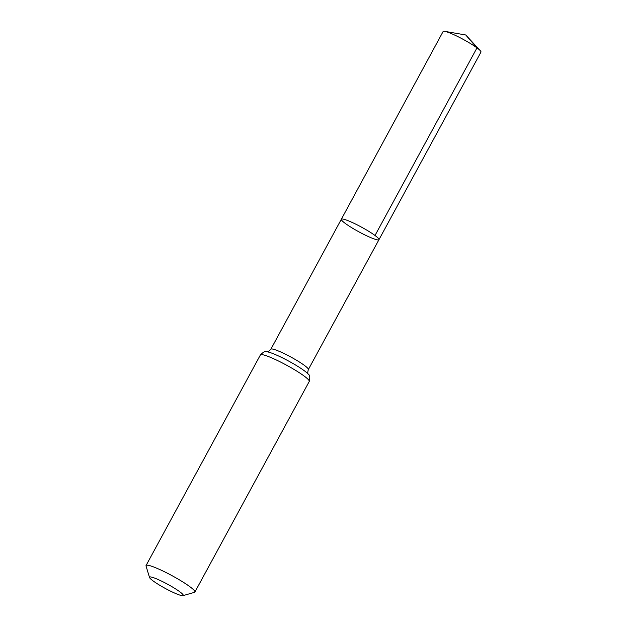 <?xml version="1.0" encoding="UTF-8"?>
<svg xmlns="http://www.w3.org/2000/svg" width="627" height="627" viewBox="0 0 627 627"><rect width="100%" height="100%" fill="white"/><g stroke="black" fill="none" stroke-linecap="round" stroke-linejoin="round"><path stroke-width="0.94" d="M375.009 235.486A21.404 2.68 28.5 0 1 378.967 239.671A21.404 2.68 -151.5 0 0 361.434 227.099A21.404 2.68 -151.5 0 0 341.339 219.246A21.404 2.68 28.5 0 1 354.623 223.604A21.404 2.68 28.5 0 1 375.009 235.486L476.982 47.879L465.743 34.979L444.723 31.35A21.537 2.696 -151.5 0 0 443.101 31.538L341.339 219.246A21.404 2.68 -151.5 0 0 345.297 223.431A21.404 2.68 -151.5 0 0 365.682 235.313A21.404 2.68 -151.5 0 0 378.967 239.671L480.964 52.088A21.537 2.696 -151.5 0 0 480.235 50.63A21.537 2.696 -151.5 0 0 463.322 39.438A21.537 2.696 -151.5 0 0 444.723 31.35M179.706 591.708A19.178 2.406 28.5 0 1 182.974 595.65A19.178 2.406 28.5 0 1 165.254 588.416A19.178 2.406 28.5 0 1 149.532 577.491A19.178 2.406 28.5 0 1 160.434 580.578A19.178 2.406 28.5 0 1 179.706 591.708M149.532 577.491L146.036 566.024A27.792 3.48 28.5 0 1 146.052 565.53A27.792 3.48 28.5 0 1 163.294 571.189A27.792 3.48 28.5 0 1 189.769 586.621A27.792 3.48 28.5 0 1 194.903 592.053A27.792 3.48 28.5 0 1 194.495 592.335L182.974 595.65M194.903 592.053L309.244 381.459C310.153 377.391 309.856 375.009 308.359 374.311C308.672 373.786 306.932 374.836 308.335 369.554A21.31 2.673 -151.5 0 0 304.401 365.384A21.31 2.673 -151.5 0 0 284.102 353.557A21.31 2.673 -151.5 0 0 270.872 349.215L341.339 219.246M308.359 374.311A24.555 3.08 -151.5 0 0 288.679 361.089A24.555 3.08 -151.5 0 0 266.875 351.786C267.141 351.238 267.212 353.275 270.872 349.215M309.244 381.459A27.792 3.48 -151.5 0 0 304.111 376.028A27.792 3.48 -151.5 0 0 277.636 360.596A27.792 3.48 -151.5 0 0 260.393 354.937C263.309 351.959 265.472 350.908 266.875 351.786M308.335 369.554L378.967 239.671M146.052 565.53L260.393 354.937M465.743 34.979L480.235 50.63"/></g></svg>
